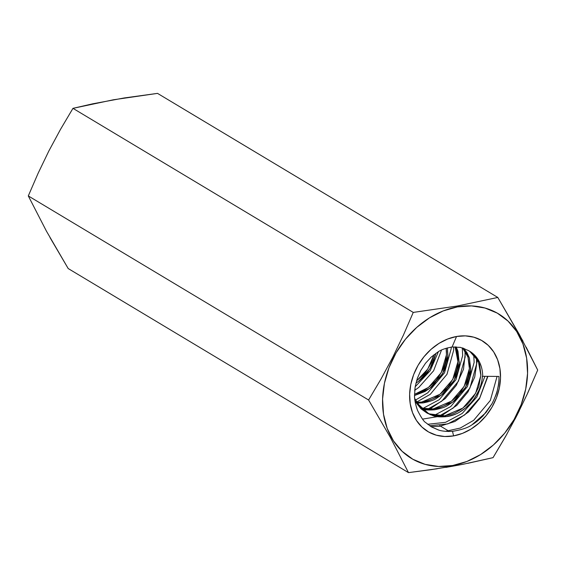 <?xml version="1.0" encoding="UTF-8"?>
<svg xmlns="http://www.w3.org/2000/svg" width="566" height="566" viewBox="0 0 566 566"><rect width="100%" height="100%" fill="white"/><g stroke="black" fill="none" stroke-linecap="round" stroke-linejoin="round"><path stroke-width="0.85" d="M426.057 412.458L431.667 414.836C433.606 415.861 437.95 416.18 444.699 415.798L446.135 416.654C440.376 417.149 436.032 416.831 433.103 415.699L427.493 413.322L422.399 409.635L418.09 404.718L414.737 398.514M467.863 350.297A37.462 30.076 -59 0 1 469.78 351.33A37.462 30.076 -59 0 1 482.706 376.539A37.462 30.076 121 0 0 467.863 350.297L460.406 347.39L452.085 347.008L456.543 336.487A52.9 42.464 -59 0 1 500.507 378.152A52.9 42.464 -59 0 1 453.592 435.891L444.763 436.506L436.322 435.19L428.603 431.985L421.896 427.026L416.47 420.488L412.529 412.642L410.223 403.777L409.635 394.233L410.796 384.385L413.654 374.6L418.111 365.261L423.984 356.736L431.051 349.335L439.046 343.35L447.656 339.013L456.543 336.487L465.379 335.871L473.82 337.195L481.539 340.392L488.239 345.359L493.672 351.889L497.613 359.743L499.92 368.608L500.507 378.152L499.346 388L496.481 397.778L492.031 407.117L486.159 415.649L479.084 423.05L471.096 429.035L462.486 433.372L453.592 435.891L452.503 431.334L453.592 435.891A52.9 42.464 -59 0 1 409.635 394.233A52.9 42.464 -59 0 1 456.543 336.487L452.085 347.008C445.421 348.224 440.666 349.908 437.815 352.066L431.257 357.026L425.498 363.266L420.8 370.461L417.312 378.385L415.203 386.656L414.56 394.941C414.404 399.235 415.394 404.393 417.538 410.407C421.203 417.588 423.927 421.649 425.717 422.583L431.426 426.877L437.942 429.778C441.162 431.101 446.015 431.617 452.503 431.334C461.679 429.835 468.188 427.634 472.037 424.755C475.284 422.936 479.006 419.922 483.194 415.706L491.889 403.905C497.118 393.759 499.46 384.604 498.908 376.432L482.31 376.298C482.289 379.97 481.22 384.526 479.098 389.981C474.655 398.273 471.938 402.546 470.947 402.801L465.606 407.93L459.698 411.998C457.144 413.81 452.623 415.366 446.135 416.654L444.699 415.798L428.83 413.817L415.076 401.344L420.963 408.779L426.821 412.932M421.628 408.822L434.667 409.777C428.908 410.272 424.564 409.954 421.628 408.822M433.231 408.914L434.667 409.777L433.231 408.914C439.591 407.662 444.02 406.155 446.524 404.407L452.34 400.473L457.611 395.542C459.16 394.495 461.891 390.356 465.811 383.125C468.047 377.706 469.221 373.227 469.334 369.676L469.412 365.417L468.004 357.21L465.535 351.762L462.648 347.97L467.997 357.196L469.405 368.558L464.177 386.401L451.463 401.167L433.231 408.914L420.885 408.157L433.231 408.914M423.191 402.9L417.064 403.141L423.191 402.9L421.762 402.037L423.191 402.9C429.552 401.641 433.988 400.134 436.485 398.386L442.308 394.46L447.572 389.521C449.121 388.481 451.852 384.342 455.772 377.105C458.007 371.692 459.182 367.207 459.295 363.655L457.965 351.189L456.139 346.866L459.366 362.537L454.137 380.38L441.423 395.146L423.191 402.9M416.576 402.32L421.762 402.037C428.122 400.778 432.551 399.278 435.056 397.53L440.872 393.596L446.135 388.658C447.685 387.618 450.423 383.479 454.335 376.241C456.571 370.829 457.745 366.343 457.859 362.792L457.944 358.54L456.529 350.333L455.135 346.845L457.929 361.681L452.701 379.524L439.994 394.283L421.762 402.037L416.576 402.32M463.42 348.154L466.971 352.618L469.433 358.073L470.77 370.532C470.65 374.084 469.476 378.569 467.24 383.981C463.328 391.219 460.59 395.358 459.047 396.398L453.776 401.336L447.961 405.27C445.456 407.018 441.027 408.518 434.667 409.777L452.899 402.023L465.606 387.264L470.834 369.421L469.292 357.641L463.519 348.253M425.016 391.509L414.574 395.514L429.955 388.262L442.662 373.503L447.897 355.66L447.388 347.892L447.826 356.778C447.706 360.33 446.532 364.808 444.303 370.228C440.383 377.458 437.652 381.597 436.103 382.644L430.832 387.576L425.016 391.509M446.468 351.663L446.157 348.253L446.461 354.804L441.232 372.64L428.519 387.406L414.56 394.311L423.58 390.646L429.396 386.72L434.667 381.781C436.216 380.741 438.947 376.602 442.867 369.365C445.102 363.952 446.277 359.467 446.39 355.915L446.468 351.663M419.364 380.699L415.904 383.203L418.486 381.385L429.877 368.862L435.926 353.304L432.827 363.344C428.915 370.581 426.177 374.72 424.627 375.76L419.364 380.699M431.398 362.488L434.037 354.691L427.769 369.053L416.505 380.932L423.198 374.904C424.748 373.857 427.479 369.718 431.398 362.488M445.951 467.36L452.574 466.221L452.715 465.493A84.398 67.757 -59 0 1 382.581 399.023A84.398 67.757 -59 0 1 457.427 306.892L457.328 306.015L457.427 306.892A84.398 67.757 -59 0 1 527.562 373.362A84.398 67.757 -59 0 1 452.715 465.493L452.574 466.221L463.038 464.276L493.043 457.653L505.537 436.556L517.183 414.949L527.866 392.762L537.7 370.072L519.56 334.846L497.804 297.454L457.328 306.015L413.251 312.418L72.957 108.347L92.767 103.804L124.131 97.975L157.511 93.376L497.804 297.454L457.328 306.015L413.251 312.418L403.417 335.114L392.726 357.295L381.088 378.902L368.593 400.006L390.349 437.398L408.489 472.624L437.164 468.761M49.992 237.536L68.196 268.546L408.489 472.624L68.196 268.546L46.44 231.154L28.3 195.928L38.134 173.238L48.818 151.051L60.463 129.444L72.957 108.347L113.426 99.779L157.511 93.376L497.804 297.454L522.949 341.086M526.727 395.245L537.7 370.072L526.139 347.107M439.704 425.667L449.418 431.49L439.704 425.667M467.771 463.335L493.043 457.653L507.101 433.789M515.081 419.024L519.248 410.838M46.44 231.154L28.3 195.928L38.134 173.238L48.818 151.051L60.463 129.444L72.957 108.347L413.251 312.418L403.417 335.114L392.726 357.295L381.088 378.902L368.593 400.006L28.3 195.928L368.593 400.006L390.349 437.398L408.489 472.624L430.967 469.681L459.033 465.047M457.427 306.892L443.235 310.918L429.502 317.837L416.753 327.381L405.475 339.19L396.101 352.802L388.998 367.702L384.427 383.302L382.581 399.023L383.515 414.248L387.194 428.391L393.49 440.921L402.143 451.335L412.84 459.259L425.151 464.368L438.622 466.469L452.715 465.493L466.908 461.467L480.64 454.548L493.389 444.996L504.667 433.195L514.041 419.576L521.144 404.683L525.708 389.075L527.562 373.362L526.628 358.137L522.949 343.986L516.652 331.464L507.992 321.042L497.302 313.125L484.984 308.017L471.52 305.909L457.427 306.892M475.008 355.844L469.709 351.295L478.341 361.165L480.874 375.442L475.645 393.278L462.931 408.044L444.699 415.798C450.055 414.786 453.762 413.661 455.828 412.416L460.915 409.494L465.514 405.928C467.424 404.506 470.098 401.435 473.551 396.724C477.485 389.712 479.275 386.054 478.928 385.757L480.902 374.749L479.586 364.447L475.008 355.844M460.406 347.39L459.974 347.298M452.085 347.008C445.392 348.239 440.638 349.922 437.815 352.066L431.257 357.026L425.498 363.266L420.8 370.461L417.312 378.385L415.203 386.656L414.701 390.83M414.56 394.941C414.277 398.499 415.274 403.65 417.538 410.407C421.217 417.609 423.948 421.663 425.717 422.583L431.426 426.877L438.544 429.969M447.855 431.476L452.503 431.334C461.722 429.813 468.238 427.62 472.037 424.755L485.939 412.614L491.889 403.905C495.073 397.594 496.884 393.094 497.323 390.406C498.681 384.328 499.212 379.666 498.908 376.432L482.31 376.298C481.701 394.651 464.898 414.722 446.135 416.654L430.266 414.68L421.146 408.426L414.744 398.521M487.567 376.503L479.805 397.771L464.679 414.942L447.798 423.906L429.587 425.71L447.798 423.906L464.679 414.942L479.805 397.771L487.567 376.503M476.438 357.747L476.622 363.931L469.929 388.064L453.203 408.065L439.11 416.067L453.203 408.065L469.929 388.064L476.622 363.931L476.438 357.747M464.962 350.87L465.146 357.054L458.46 381.187L441.735 401.181L427.641 409.19L441.735 401.181L458.46 381.187L465.146 357.054L464.962 350.87M453.677 346.88L453.677 350.17L446.991 374.303L430.266 394.304L416.498 402.178L430.266 394.304L446.991 374.303L453.677 350.17L453.677 346.88M441.508 350.071L433.613 370.765L418.79 387.427L414.744 390.314L418.79 387.427L433.613 370.765L441.508 350.064M445.548 431.334L460.314 428.045L473.664 420.333L490.326 400.459L497.068 376.44L490.326 400.459L473.664 420.333L460.314 428.045L445.548 431.334M464.835 349.661L464.7 348.706M422.561 419.116L437.476 416.654M484.836 376.524L476.89 396.999L462.196 413.456L445.612 422.321L427.67 424.281M473.742 354.457L474.138 362.438L467.445 386.571L450.72 406.572L434.101 415.458M462.309 347.864L462.663 355.561L455.977 379.694L439.251 399.695L422.632 408.574M451.222 347.114L451.194 348.684L444.508 372.817L427.783 392.811L415.437 400.112M438.395 351.719L430.195 370.744L415.182 386.79M428.717 409.211L431.32 408.044L445.23 398.591L456.302 385.361L463.512 369.244L465.422 351.578M440.185 416.088L442.81 414.913L456.84 405.348L467.962 391.948L474.725 377.02L477.004 361.582L476.897 358.462M431.059 426.658L439.591 426.29L454.923 421.486L468.627 411.935L479.494 398.726L487.864 376.503"/></g></svg>
